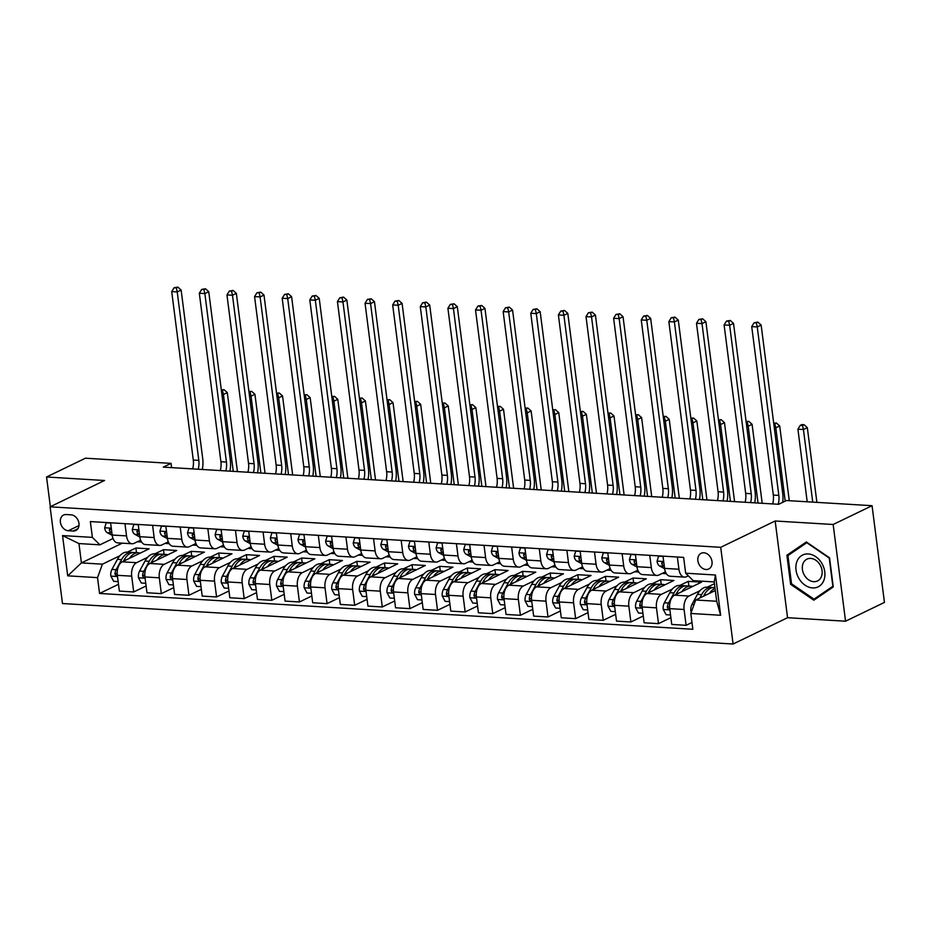 <?xml version="1.0" encoding="UTF-8"?>
<svg xmlns="http://www.w3.org/2000/svg" width="931" height="931" viewBox="0 0 931 931"><rect width="100%" height="100%" fill="white"/><g stroke="black" fill="none" stroke-linecap="round" stroke-linejoin="round"><path stroke-width="1.4" d="M703.871 552.781A8.716 6.738 -115.8 0 0 701.148 553.293A8.716 6.738 -115.8 0 0 698.238 562.417A8.716 6.738 -115.8 0 0 706.012 569.504A8.716 6.738 -115.8 0 0 708.735 568.992A8.716 6.738 -115.8 0 0 711.645 559.868A8.716 6.738 -115.8 0 0 703.871 552.781M845.557 621.21L833.164 524.49L775.162 520.999L787.556 617.707L845.557 621.21L884.45 602.404L872.056 505.696L786.439 500.529L778.665 504.288L163.286 467.129L171.071 463.37L85.443 458.203L46.55 476.998L50.355 506.697M787.556 617.707L733.093 644.019L62.482 603.532L50.099 506.825L720.71 547.312L733.093 644.019M68.289 530.751L73.153 531.042A8.437 6.529 -115.8 0 0 75.783 530.542A8.437 6.529 -115.8 0 0 78.611 521.697A8.437 6.529 -115.8 0 0 71.07 514.831L66.217 514.54A8.437 6.529 -115.8 0 0 63.576 515.041A8.437 6.529 -115.8 0 0 60.759 523.885A8.437 6.529 -115.8 0 0 68.289 530.751L78.984 525.573M97.534 577.639L67.707 575.835L62.552 535.581L92.378 537.385L99.943 544.833L78.949 543.564L81.428 562.906L102.422 564.174L97.534 577.639L99.559 593.454L692.839 629.275L690.814 613.459L695.701 599.995L716.684 601.263L714.217 581.922L693.223 580.653L685.658 573.205L715.485 575.009L720.641 615.263L690.814 613.459M685.658 573.205L683.633 557.39L90.354 521.569L92.378 537.385M833.164 524.49L872.056 505.696M775.162 520.999L720.71 547.312M50.099 506.825L104.551 480.501L46.55 476.998M171.618 467.641L171.071 463.37M122.275 543.169L81.428 562.906L67.707 575.835M99.943 544.833L113.035 538.502M677.372 557.017L678.932 569.248A10.893 6.342 93.5 0 0 684.506 577.115A10.893 6.342 93.5 0 0 686.496 576.696L688.312 575.824M649.745 555.353L651.316 567.584A10.893 6.342 93.5 0 0 656.879 575.451A10.893 6.342 93.5 0 0 658.88 575.032L665.432 571.855M622.129 553.677L623.7 565.908A10.893 6.342 93.5 0 0 629.263 573.775A10.893 6.342 93.5 0 0 631.253 573.356L637.816 570.191M594.502 552.013L596.073 564.244A10.893 6.342 93.5 0 0 601.647 572.111A10.893 6.342 93.5 0 0 603.637 571.692L610.201 568.527M566.886 550.349L568.457 562.58A10.893 6.342 93.5 0 0 574.02 570.447A10.893 6.342 93.5 0 0 576.021 570.028L582.573 566.851M539.27 548.673L540.83 560.916A10.893 6.342 93.5 0 0 546.404 568.771A10.893 6.342 93.5 0 0 548.394 568.352L554.957 565.187M511.643 547.009L513.214 559.24A10.893 6.342 93.5 0 0 518.776 567.107A10.893 6.342 93.5 0 0 520.778 566.688L527.342 563.523M484.027 545.345L485.598 557.576A10.893 6.342 93.5 0 0 491.161 565.443A10.893 6.342 93.5 0 0 493.162 565.024L499.714 561.847M456.411 543.681L457.971 555.912A10.893 6.342 93.5 0 0 463.545 563.767A10.893 6.342 93.5 0 0 465.535 563.36L472.098 560.183M428.784 542.005L430.355 554.236A10.893 6.342 93.5 0 0 435.917 562.103A10.893 6.342 93.5 0 0 437.919 561.684L444.483 558.519M401.168 540.341L402.739 552.572A10.893 6.342 93.5 0 0 408.302 560.439A10.893 6.342 93.5 0 0 410.303 560.02L416.855 556.854M373.552 538.677L375.112 550.908A10.893 6.342 93.5 0 0 380.686 558.775A10.893 6.342 93.5 0 0 382.676 558.356L389.239 555.179M345.925 537.001L347.496 549.232A10.893 6.342 93.5 0 0 353.058 557.099A10.893 6.342 93.5 0 0 355.06 556.68L361.624 553.514M318.309 535.337L319.88 547.568A10.893 6.342 93.5 0 0 325.443 555.435A10.893 6.342 93.5 0 0 327.433 555.016L333.996 551.85M290.693 533.672L292.253 545.903A10.893 6.342 93.5 0 0 297.827 553.77A10.893 6.342 93.5 0 0 299.817 553.351L306.38 550.174M263.066 531.997L264.637 544.239A10.893 6.342 93.5 0 0 270.199 552.095A10.893 6.342 93.5 0 0 272.201 551.687L278.753 548.51M235.45 530.333L237.021 542.564A10.893 6.342 93.5 0 0 242.584 550.43A10.893 6.342 93.5 0 0 244.574 550.012L251.137 546.846M207.834 528.668L209.394 540.899A10.893 6.342 93.5 0 0 214.968 548.766A10.893 6.342 93.5 0 0 216.958 548.347L223.521 545.182M180.207 527.004L181.778 539.235A10.893 6.342 93.5 0 0 187.34 547.102A10.893 6.342 93.5 0 0 189.342 546.683L195.894 543.506M152.591 525.328L154.15 537.559A10.893 6.342 93.5 0 0 159.725 545.426A10.893 6.342 93.5 0 0 161.715 545.007L168.278 541.842M124.963 523.664L126.535 535.895A10.893 6.342 93.5 0 0 132.097 543.762A10.893 6.342 93.5 0 0 134.099 543.343L140.662 540.178M136.473 552.665L135.868 548.01L127.372 552.118M119.924 555.714L102.422 564.174M135.868 548.01L149.135 548.813L122.217 561.824A10.893 6.342 93.5 0 0 117.329 575.277L119.354 591.092L133.715 591.965L146.109 585.971M164.089 554.341L163.495 549.674L154.988 553.782M147.54 557.39L136.578 562.685A10.893 6.342 93.5 0 0 131.69 576.149L133.715 591.965M163.495 549.674L176.75 550.477L149.833 563.488A10.893 6.342 93.5 0 0 144.945 576.952L146.97 592.768L161.342 593.629L173.725 587.647M191.705 556.005L191.111 551.35L182.604 555.458A20.831 12.126 -86.5 0 0 172.654 562.685L176.843 562.941L171.385 573.019A7.215 4.201 93.5 0 0 170.198 577.523L171.234 579.198L172.572 578.651M175.168 559.054L164.193 564.349A10.893 6.342 93.5 0 0 159.317 577.814L161.342 593.629M191.111 551.35L204.366 552.141L177.449 565.152A10.893 6.342 93.5 0 0 172.572 578.616L174.597 594.432L188.958 595.293L201.34 589.311M219.332 557.669L218.727 553.014L210.231 557.122M202.783 560.718L191.821 566.025A10.893 6.342 93.5 0 0 186.933 579.489L188.958 595.293M218.727 553.014L231.994 553.817L205.076 566.816A10.893 6.342 93.5 0 0 200.188 580.281L202.213 596.096L216.574 596.969L228.968 590.976M246.948 559.345L246.354 554.678L237.847 558.786M230.411 562.382L219.437 567.689A10.893 6.342 93.5 0 0 214.549 581.153L216.574 596.969M246.354 554.678L259.609 555.481L232.692 568.492A10.893 6.342 93.5 0 0 227.804 581.956L229.841 597.76L244.201 598.633L256.584 592.64M274.564 561.009L273.97 556.342L265.463 560.462A20.831 12.126 -86.5 0 0 255.513 567.689L259.702 567.945L254.244 578.023A7.215 4.201 93.5 0 0 253.057 582.527L254.093 584.202L255.431 583.656M258.027 564.058L247.052 569.353A10.893 6.342 93.5 0 0 242.176 582.818L244.201 598.633M273.97 556.342L287.225 557.145L260.319 570.156A10.893 6.342 93.5 0 0 255.431 583.621L257.456 599.436L271.817 600.297L284.211 594.315M302.191 562.673L301.597 558.018L293.09 562.126M285.642 565.722L274.68 571.029A10.893 6.342 93.5 0 0 269.792 584.482L271.817 600.297M301.597 558.018L314.853 558.809L287.935 571.82A10.893 6.342 93.5 0 0 283.047 585.285L285.072 601.1L299.433 601.973L311.827 595.98M329.807 564.337L329.213 559.682L320.706 563.79M313.27 567.386L302.296 572.693A10.893 6.342 93.5 0 0 297.408 586.158L299.433 601.973M329.213 559.682L342.468 560.485L315.551 573.496A10.893 6.342 93.5 0 0 310.675 586.961L312.7 602.764L327.06 603.637L339.443 597.644M357.434 566.013L356.829 561.346L348.334 565.454A20.831 12.126 -86.5 0 0 338.372 572.693L342.561 572.937L337.103 583.015A7.215 4.201 93.5 0 0 335.916 587.531L336.952 589.207L338.29 588.66M340.886 569.062L329.911 574.357A10.893 6.342 93.5 0 0 325.035 587.822L327.06 603.637M356.829 561.346L370.084 562.149L343.178 575.16A10.893 6.342 93.5 0 0 338.29 588.625L340.315 604.44L354.676 605.301L367.07 599.32M385.05 567.677L384.456 563.022L375.949 567.13M368.501 570.726L357.539 576.021A10.893 6.342 93.5 0 0 352.651 589.486L354.676 605.301M384.456 563.022L397.712 563.814L370.794 576.824A10.893 6.342 93.5 0 0 365.906 590.289L367.931 606.104L382.292 606.965L394.686 600.984M412.666 569.341L412.072 564.686L403.565 568.794M396.129 572.39L385.155 577.697A10.893 6.342 93.5 0 0 380.267 591.162L382.292 606.965M412.072 564.686L425.327 565.489L398.41 578.5A10.893 6.342 93.5 0 0 393.534 591.953L395.559 607.768L409.919 608.641L422.302 602.648M440.293 571.017L439.688 566.351L431.193 570.459A20.831 12.126 -86.5 0 0 421.231 577.686L425.432 577.942L419.962 588.02A7.215 4.201 93.5 0 0 418.775 592.535L419.811 594.211L421.149 593.664M423.745 574.055L412.77 579.361A10.893 6.342 93.5 0 0 407.894 592.826L409.919 608.641M439.688 566.351L452.955 567.154L426.037 580.164A10.893 6.342 93.5 0 0 421.149 593.629L423.174 609.444L437.535 610.305L449.929 604.324M467.909 572.681L467.315 568.015L458.808 572.134M451.36 575.73L440.398 581.025A10.893 6.342 93.5 0 0 435.51 594.49L437.535 610.305M467.315 568.015L480.571 568.818L453.653 581.828A10.893 6.342 93.5 0 0 448.765 595.293L450.79 611.108L465.163 611.97L477.545 605.988M495.525 574.346L494.931 569.691L486.424 573.799M478.988 577.395L468.014 582.701A10.893 6.342 93.5 0 0 463.126 596.154L465.163 611.97M494.931 569.691L508.186 570.494L481.269 583.493A10.893 6.342 93.5 0 0 476.393 596.957L478.418 612.773L492.778 613.645L505.161 607.652M523.152 576.01L522.547 571.355L514.052 575.463A20.831 12.126 -86.5 0 0 504.09 582.69L508.291 582.946L502.821 593.024A7.215 4.201 93.5 0 0 501.634 597.539L502.67 599.203L504.008 598.668M506.604 579.059L495.629 584.365A10.893 6.342 93.5 0 0 490.753 597.83L492.778 613.645M522.547 571.355L535.814 572.158L508.896 585.168A10.893 6.342 93.5 0 0 504.008 598.633L506.033 614.437L520.394 615.31L532.788 609.316M550.768 577.686L550.174 573.019L541.667 577.139M534.219 580.735L523.257 586.03A10.893 6.342 93.5 0 0 518.369 599.494L520.394 615.31M550.174 573.019L563.43 573.822L536.512 586.833A10.893 6.342 93.5 0 0 531.624 600.297L533.649 616.113L548.022 616.974L560.404 610.992M578.384 579.35L577.79 574.695L569.283 578.803M561.847 582.399L550.873 587.705A10.893 6.342 93.5 0 0 545.997 601.158L548.022 616.974M577.79 574.695L591.045 575.486L564.128 588.497A10.893 6.342 93.5 0 0 559.252 601.961L561.277 617.777L575.637 618.638L588.02 612.656M606.011 581.014L605.406 576.359L596.911 580.467A20.831 12.126 -86.5 0 0 586.949 587.694L591.15 587.95L585.692 598.028A7.215 4.201 93.5 0 0 584.493 602.532L585.529 604.207L586.879 603.672M589.463 584.063L578.5 589.37A10.893 6.342 93.5 0 0 573.612 602.834L575.637 618.638M605.406 576.359L618.673 577.162L591.755 590.173A10.893 6.342 93.5 0 0 586.867 603.625L588.892 619.441L603.253 620.314L615.647 614.32M633.627 582.69L633.033 578.023L624.526 582.131M617.078 585.739L606.116 591.034A10.893 6.342 93.5 0 0 601.228 604.498L603.253 620.314M633.033 578.023L646.289 578.826L619.371 591.837A10.893 6.342 93.5 0 0 614.483 605.301L616.52 621.117L630.881 621.978L643.263 615.996M661.243 584.354L660.649 579.699L652.142 583.807M644.706 587.403L633.732 592.698A10.893 6.342 93.5 0 0 628.856 606.162L630.881 621.978M660.649 579.699L673.904 580.49L646.987 593.501A10.893 6.342 93.5 0 0 642.111 606.965L644.136 622.781L658.496 623.642L670.89 617.66M688.87 586.018L688.265 581.363L679.77 585.471A20.831 12.126 -86.5 0 0 669.808 592.698L674.009 592.954L668.551 603.032A7.215 4.201 93.5 0 0 667.352 607.536L668.388 609.211L669.738 608.676M672.322 589.067L661.359 594.374A10.893 6.342 93.5 0 0 656.471 607.838L658.496 623.642M688.265 581.363L701.532 582.166L674.614 595.165A10.893 6.342 93.5 0 0 669.726 608.63L671.751 624.445L686.112 625.318L691.966 622.49M714.438 583.725L707.385 587.135M699.949 590.731L688.975 596.038A10.893 6.342 93.5 0 0 684.087 609.502L686.112 625.318M715.311 590.522L695.701 599.995M137.381 541.761L141.593 542.005M165.008 543.425L169.209 543.681M192.624 545.089L196.837 545.345M220.24 546.765L224.452 547.009M247.867 548.429L252.068 548.685M275.483 550.093L279.696 550.349M303.099 551.757L307.311 552.013M330.726 553.433L334.939 553.689M358.342 555.097L362.555 555.353M385.958 556.761L390.17 557.017M413.585 558.437L417.798 558.681M441.201 560.101L445.414 560.357M468.828 561.765L473.029 562.021M496.444 563.43L500.657 563.686M524.06 565.105L528.273 565.361M551.687 566.77L555.888 567.026M579.303 568.434L583.516 568.69M606.919 570.109L611.132 570.354M634.546 571.774L638.747 572.03M662.162 573.438L666.375 573.694M110.603 522.791L112.174 535.034A10.893 6.342 93.5 0 0 117.737 542.889L132.097 543.762M99.559 593.454L118.481 584.307M138.23 524.467L139.79 536.698A10.893 6.342 93.5 0 0 145.364 544.565L159.725 545.426M165.846 526.131L167.417 538.362A10.893 6.342 93.5 0 0 172.98 546.229L187.34 547.102M193.462 527.796L195.033 540.038A10.893 6.342 93.5 0 0 200.596 547.894L214.968 548.766M221.089 529.471L222.649 541.702A10.893 6.342 93.5 0 0 228.223 549.569L242.584 550.43M248.705 531.135L250.276 543.367A10.893 6.342 93.5 0 0 255.839 551.233L270.199 552.095M276.321 532.8L277.892 545.031A10.893 6.342 93.5 0 0 283.455 552.898L297.827 553.77M303.948 534.475L305.508 546.706A10.893 6.342 93.5 0 0 311.082 554.562L325.443 555.435M331.564 536.14L333.135 548.371A10.893 6.342 93.5 0 0 338.698 556.238L353.058 557.099M359.191 537.804L360.751 550.035A10.893 6.342 93.5 0 0 366.325 557.902L380.686 558.775M386.807 539.468L388.378 551.711A10.893 6.342 93.5 0 0 393.941 559.566L408.302 560.439M414.423 541.144L415.994 553.375A10.893 6.342 93.5 0 0 421.557 561.242L435.917 562.103M442.05 542.808L443.61 555.039A10.893 6.342 93.5 0 0 449.184 562.906L463.545 563.767M469.666 544.472L471.237 556.703A10.893 6.342 93.5 0 0 476.8 564.57L491.161 565.443M497.282 546.148L498.853 558.379A10.893 6.342 93.5 0 0 504.416 566.246L518.776 567.107M524.909 547.812L526.469 560.043A10.893 6.342 93.5 0 0 532.043 567.91L546.404 568.771M552.525 549.476L554.096 561.707A10.893 6.342 93.5 0 0 559.659 569.574L574.02 570.447M580.141 551.14L581.712 563.383A10.893 6.342 93.5 0 0 587.275 571.238L601.647 572.111M607.768 552.816L609.328 565.047A10.893 6.342 93.5 0 0 614.902 572.914L629.263 573.775M635.384 554.48L636.955 566.711A10.893 6.342 93.5 0 0 642.518 574.578L656.879 575.451M663 556.144L664.571 568.375A10.893 6.342 93.5 0 0 670.134 576.242L684.506 577.115M78.949 543.564L62.552 535.581M715.485 575.009L714.217 581.922M720.641 615.263L716.684 601.263M829.544 557.809L806.351 541.958L786.893 555.237L790.628 584.354L813.81 600.204L833.268 586.937L829.544 557.809M791.641 583.865L790.628 584.354M792.153 552.688L786.893 555.237M110.638 523.071L106.192 522.803L104.656 527.889A7.215 4.201 93.5 0 0 107.24 532.66L112.22 535.36M111.441 529.297L109.73 528.703L109.299 530.018A7.215 4.201 93.5 0 0 111.441 532.904L111.941 533.184M192.67 468.91A13.616 7.925 93.5 0 0 193.287 460.054L171.711 291.589L177.227 291.927L176.308 287.865L177.868 287.109L174.097 287.726L176.308 287.865M198.187 469.236A13.616 7.925 93.5 0 0 198.815 460.38L177.227 291.927L181.126 290.041L202.702 458.506A20.424 11.894 -86.5 0 1 202.318 469.492M181.126 290.041L177.868 287.109M174.097 287.726L171.711 291.589M129.49 558.297A20.831 12.126 -86.5 0 1 138.382 552.781A20.831 12.126 -86.5 0 1 140.185 553.13M118.144 581.619L113.698 581.351L110.812 575.986A7.215 4.201 -86.5 0 1 111.953 569.423L117.411 559.345A20.831 12.126 -86.5 0 1 127.338 552.118L131.539 552.374A20.831 12.126 93.5 0 0 121.612 559.601L116.154 569.679A7.215 4.201 93.5 0 0 114.955 574.183L116.433 575.928L117.329 575.323L131.69 576.149M123.474 561.207L124.254 559.764A20.831 12.126 -86.5 0 1 134.18 552.525L138.382 552.781M132.854 552.572A20.831 12.126 93.5 0 0 131.539 552.374M233.262 471.354L223.417 394.5L221.904 394.418M221.38 390.38L224.045 389.693L221.31 389.81M222.497 390.438L223.417 394.5L227.304 392.626L237.428 471.61M227.304 392.626L224.045 389.693M138.265 524.735L133.808 524.467L132.272 529.564A7.215 4.201 93.5 0 0 134.855 534.324L139.836 537.024M139.056 530.973L137.357 530.379L136.915 531.682A7.215 4.201 93.5 0 0 139.056 534.58L139.557 534.848M220.286 470.574A13.616 7.925 93.5 0 0 220.915 461.718L199.327 293.253L204.855 293.591L203.924 289.529L205.483 288.773L201.713 289.401L203.924 289.529M225.814 470.911A13.616 7.925 93.5 0 0 226.431 462.055L204.855 293.591L208.742 291.717L230.318 460.17A20.424 11.894 -86.5 0 1 229.934 471.156M208.742 291.717L205.483 288.773M201.713 289.401L199.327 293.253M165.881 526.399L161.435 526.131L159.888 531.229A7.215 4.201 93.5 0 0 162.483 535.988L167.464 538.688M166.684 532.637L164.973 532.043L164.531 533.347A7.215 4.201 93.5 0 0 166.672 536.244L167.173 536.512M247.902 472.238A13.616 7.925 93.5 0 0 248.53 463.382L226.955 294.929L232.471 295.255L231.551 291.194L233.099 290.449L229.34 291.066L231.551 291.194M253.43 472.576A13.616 7.925 93.5 0 0 254.058 463.719L232.471 295.255L236.358 293.381L257.945 461.834A20.424 11.894 -86.5 0 1 257.55 472.82M236.358 293.381L233.099 290.449M229.34 291.066L226.955 294.929M193.497 528.075L189.051 527.807L187.515 532.893A7.215 4.201 93.5 0 0 190.099 537.653L195.079 540.352M194.3 534.301L192.601 533.707L192.158 535.022A7.215 4.201 93.5 0 0 194.3 537.909L194.8 538.176M275.529 473.914A13.616 7.925 93.5 0 0 276.146 465.046L254.57 296.593L260.098 296.931L259.167 292.869L260.727 292.113L256.956 292.73L259.167 292.869M281.046 474.24A13.616 7.925 93.5 0 0 281.674 465.384L260.098 296.931L263.985 295.046L285.561 463.51A20.424 11.894 -86.5 0 1 285.177 474.496M263.985 295.046L260.727 292.113M256.956 292.73L254.57 296.593M157.106 559.973A20.831 12.126 -86.5 0 1 166.009 554.457A20.831 12.126 -86.5 0 1 167.813 554.795M145.76 583.283L141.314 583.015L138.44 577.651A7.215 4.201 -86.5 0 1 139.569 571.099L145.027 561.021A20.831 12.126 -86.5 0 1 154.953 553.782L159.154 554.038A20.831 12.126 93.5 0 0 149.228 561.265L143.77 571.343A7.215 4.201 93.5 0 0 142.571 575.858L143.618 577.534L144.957 576.987M151.09 562.883L151.881 561.428A20.831 12.126 -86.5 0 1 161.808 554.201L166.009 554.457M160.469 554.248A20.831 12.126 93.5 0 0 159.154 554.038M260.878 473.029L251.033 396.175L249.52 396.082M248.996 392.044L251.673 391.357L248.926 391.486M250.113 392.114L251.033 396.175L254.931 394.29L265.044 473.274M254.931 394.29L251.673 391.357M184.734 561.637A20.831 12.126 -86.5 0 1 193.625 556.121A20.831 12.126 -86.5 0 1 195.429 556.47M173.387 584.947L168.93 584.68L166.055 579.326A7.215 4.201 -86.5 0 1 167.184 572.763L172.654 562.685M178.717 564.547L179.497 563.092A20.831 12.126 -86.5 0 1 189.424 555.865L193.625 556.121M188.097 555.912A20.831 12.126 93.5 0 0 186.77 555.702A20.831 12.126 93.5 0 0 176.843 562.941M288.505 474.694L278.66 397.84L277.135 397.746M276.623 393.708L279.288 393.022L276.554 393.15M277.729 393.778L278.66 397.84L282.547 395.966L292.66 474.95M282.547 395.966L279.288 393.022M212.349 563.302A20.831 12.126 -86.5 0 1 221.241 557.785A20.831 12.126 -86.5 0 1 223.044 558.135M201.003 586.623L196.557 586.355L193.671 580.991A7.215 4.201 -86.5 0 1 194.812 574.427L200.27 564.349A20.831 12.126 -86.5 0 1 210.197 557.122L214.398 557.378A20.831 12.126 93.5 0 0 204.471 564.605L199.013 574.683A7.215 4.201 93.5 0 0 197.814 579.187L198.85 580.863L200.2 580.327M206.333 566.211L207.124 564.768A20.831 12.126 -86.5 0 1 217.039 557.529L221.241 557.785M215.713 557.576A20.831 12.126 93.5 0 0 214.398 557.378M316.121 476.358L306.276 399.504L304.763 399.411M304.239 395.384L306.904 394.697L304.169 394.814M305.356 395.442L306.276 399.504L310.163 397.63L320.287 476.614M310.163 397.63L306.904 394.697M221.124 529.739L216.667 529.471L215.131 534.569A7.215 4.201 93.5 0 0 217.714 539.328L222.695 542.028M221.915 535.965L220.181 535.395L219.774 536.687A7.215 4.201 93.5 0 0 221.915 539.584L222.416 539.852M303.145 475.578A13.616 7.925 93.5 0 0 303.774 466.722L282.186 298.257L287.714 298.595L286.783 294.533L288.342 293.777L284.572 294.405L286.783 294.533M308.673 475.916A13.616 7.925 93.5 0 0 309.29 467.048L287.714 298.595L291.601 296.71L313.177 465.174A20.424 11.894 -86.5 0 1 312.793 476.16M291.601 296.71L288.342 293.777M284.572 294.405L282.186 298.257M239.965 564.977A20.831 12.126 -86.5 0 1 248.868 559.45A20.831 12.126 -86.5 0 1 250.672 559.799M228.619 588.287L224.173 588.02L221.299 582.655A7.215 4.201 -86.5 0 1 222.428 576.103L227.886 566.013A20.831 12.126 -86.5 0 1 237.812 558.786L242.013 559.042A20.831 12.126 93.5 0 0 232.087 566.269L226.629 576.347A7.215 4.201 93.5 0 0 225.43 580.863L226.477 582.538L227.816 581.991M233.96 567.875L234.74 566.432A20.831 12.126 -86.5 0 1 244.667 559.205L248.868 559.45M243.328 559.252A20.831 12.126 93.5 0 0 242.013 559.042M343.737 478.034L333.892 401.18L332.379 401.086M331.867 397.048L334.532 396.362L331.785 396.478M332.972 397.118L333.892 401.18L337.79 399.294L347.903 478.278M337.79 399.294L334.532 396.362M812.565 587.927A17.701 13.674 -115.8 0 0 824.761 571.797A17.701 13.674 -115.8 0 0 808.213 553.945A17.701 13.674 -115.8 0 0 796.028 570.063A17.701 13.674 -115.8 0 0 812.565 587.927M813.729 581.677A12.115 9.368 -115.8 0 0 817.511 580.956A12.115 9.368 -115.8 0 0 821.561 568.259A12.115 9.368 -115.8 0 0 810.75 558.414A12.115 9.368 -115.8 0 0 806.968 559.135A12.115 9.368 -115.8 0 0 802.906 571.82A12.115 9.368 -115.8 0 0 813.729 581.677M787.929 555.574L806.781 542.715L829.242 558.065L832.861 586.286L814.008 599.157L791.536 583.795L787.929 555.574M818.652 596.911L814.008 599.157M248.74 531.403L244.294 531.135L242.758 536.233A7.215 4.201 93.5 0 0 245.342 540.992L250.323 543.692M249.543 537.641L247.832 537.047L247.39 538.351A7.215 4.201 93.5 0 0 249.543 541.248L250.032 541.516M330.761 477.242A13.616 7.925 93.5 0 0 331.389 468.386L309.814 299.933L315.33 300.259L314.41 296.198L315.958 295.453L312.199 296.07L314.41 296.198M336.289 477.58A13.616 7.925 93.5 0 0 336.917 468.724L315.33 300.259L319.217 298.385L340.804 466.838A20.424 11.894 -86.5 0 1 340.409 477.824M319.217 298.385L315.958 295.453M312.199 296.07L309.814 299.933M276.356 533.079L271.91 532.8L270.374 537.897A7.215 4.201 93.5 0 0 272.958 542.657L277.938 545.357M277.159 539.305L275.46 538.712L275.017 540.015A7.215 4.201 93.5 0 0 277.159 542.913L277.659 543.18M358.388 478.918A13.616 7.925 93.5 0 0 359.005 470.05L337.429 301.597L342.957 301.935L342.026 297.873L343.586 297.117L339.815 297.734L342.026 297.873M363.905 479.244A13.616 7.925 93.5 0 0 364.533 470.388L342.957 301.935L346.844 300.05L368.42 468.502A20.424 11.894 -86.5 0 1 368.036 479.5M346.844 300.05L343.586 297.117M339.815 297.734L337.429 301.597M303.983 534.743L299.538 534.475L297.99 539.561A7.215 4.201 93.5 0 0 300.573 544.332L305.554 547.032M304.774 540.969L303.075 540.376L302.633 541.691A7.215 4.201 93.5 0 0 304.774 544.577L305.275 544.856M386.004 480.582A13.616 7.925 93.5 0 0 386.633 471.726L365.045 303.262L370.573 303.599L369.642 299.538L371.201 298.781L367.442 299.398L369.642 299.538M391.532 480.908A13.616 7.925 93.5 0 0 392.149 472.052L370.573 303.599L374.46 301.714L396.047 470.178A20.424 11.894 -86.5 0 1 395.652 481.164M374.46 301.714L371.201 298.781M367.442 299.398L365.045 303.262M331.599 536.407L327.153 536.14L325.617 541.237A7.215 4.201 93.5 0 0 328.201 545.997L333.182 548.696M332.402 542.645L330.691 542.051L330.249 543.355A7.215 4.201 93.5 0 0 332.402 546.253L332.891 546.52M413.62 482.246A13.616 7.925 93.5 0 0 414.248 473.39L392.673 304.937L398.189 305.263L397.269 301.202L398.817 300.457L395.058 301.074L397.269 301.202M419.148 482.584A13.616 7.925 93.5 0 0 419.776 473.728L398.189 305.263L402.087 303.39L423.663 471.842A20.424 11.894 -86.5 0 1 423.268 482.828M402.087 303.39L398.817 300.457M395.058 301.074L392.673 304.937M359.215 538.071L354.769 537.804L353.233 542.901A7.215 4.201 93.5 0 0 355.817 547.661L360.797 550.361M360.018 544.309L358.319 543.716L357.876 545.019A7.215 4.201 93.5 0 0 360.018 547.917L360.518 548.184M441.247 483.911A13.616 7.925 93.5 0 0 441.864 475.054L420.288 306.602L425.816 306.927L424.885 302.866L426.445 302.121L422.674 302.738L424.885 302.866M446.775 484.248A13.616 7.925 93.5 0 0 447.392 475.392L425.816 306.927L429.703 305.054L451.279 473.507A20.424 11.894 -86.5 0 1 450.895 484.492M429.703 305.054L426.445 302.121M422.674 302.738L420.288 306.602M267.593 566.642A20.831 12.126 -86.5 0 1 276.484 561.125A20.831 12.126 -86.5 0 1 278.288 561.463M256.246 589.951L251.789 589.684L248.914 584.331A7.215 4.201 -86.5 0 1 250.055 577.767L255.513 567.689M261.576 569.551L262.356 568.096A20.831 12.126 -86.5 0 1 272.283 560.869L276.484 561.125M270.956 560.916A20.831 12.126 93.5 0 0 269.629 560.706A20.831 12.126 93.5 0 0 259.702 567.945M371.364 479.698L361.519 402.844L359.994 402.751M359.482 398.712L362.147 398.026L359.413 398.154M360.588 398.782L361.519 402.844L365.406 400.958L375.519 479.942M365.406 400.958L362.147 398.026M295.208 568.306A20.831 12.126 -86.5 0 1 304.1 562.79A20.831 12.126 -86.5 0 1 305.915 563.139M283.862 591.627L279.416 591.348L276.53 585.995A7.215 4.201 -86.5 0 1 277.671 579.431L283.129 569.353A20.831 12.126 -86.5 0 1 293.056 562.126L297.257 562.371A20.831 12.126 93.5 0 0 287.33 569.609L281.872 579.687A7.215 4.201 93.5 0 0 280.673 584.191L281.709 585.867L283.059 585.331M289.192 571.215L289.983 569.772A20.831 12.126 -86.5 0 1 299.91 562.533L304.1 562.79M298.572 562.58A20.831 12.126 93.5 0 0 297.257 562.371M398.98 481.362L389.135 404.508L387.622 404.415M387.098 400.377L389.763 399.702L387.028 399.818M388.215 400.446L389.135 404.508L393.022 402.634L403.146 481.618M393.022 402.634L389.763 399.702M322.824 569.97A20.831 12.126 -86.5 0 1 331.727 564.454A20.831 12.126 -86.5 0 1 333.531 564.803M311.478 593.291L307.032 593.024L304.158 587.659A7.215 4.201 -86.5 0 1 305.287 581.095L310.745 571.017A20.831 12.126 -86.5 0 1 320.671 563.79L324.872 564.046A20.831 12.126 93.5 0 0 314.946 571.273L309.488 581.351A7.215 4.201 93.5 0 0 308.289 585.855L309.336 587.531L310.675 586.995M316.819 572.879L317.599 571.436A20.831 12.126 -86.5 0 1 327.526 564.209L331.727 564.454M326.187 564.244A20.831 12.126 93.5 0 0 324.872 564.046M426.607 483.026L416.762 406.184L415.238 406.091M414.726 402.052L417.391 401.366L414.644 401.482M415.831 402.111L416.762 406.184L420.649 404.298L430.762 483.282M420.649 404.298L417.391 401.366M350.452 571.646A20.831 12.126 -86.5 0 1 359.343 566.129A20.831 12.126 -86.5 0 1 361.147 566.467M339.105 594.956L334.648 594.688L331.773 589.323A7.215 4.201 -86.5 0 1 332.914 582.771L338.372 572.693M344.435 574.555L345.215 573.1A20.831 12.126 -86.5 0 1 355.142 565.873L359.343 566.129M353.815 565.92A20.831 12.126 93.5 0 0 352.488 565.711A20.831 12.126 93.5 0 0 342.561 572.937M454.223 484.702L444.378 407.848L442.853 407.755M442.341 403.717L445.006 403.03L442.272 403.158M443.447 403.786L444.378 407.848L448.265 405.963L458.389 484.946M448.265 405.963L445.006 403.03M378.067 573.31A20.831 12.126 -86.5 0 1 386.959 567.794A20.831 12.126 -86.5 0 1 388.774 568.143M366.721 596.62L362.275 596.352L359.389 590.999A7.215 4.201 -86.5 0 1 360.53 584.435L365.988 574.357A20.831 12.126 -86.5 0 1 375.915 567.13L380.116 567.375A20.831 12.126 93.5 0 0 370.189 574.613L364.731 584.691A7.215 4.201 93.5 0 0 363.532 589.195L364.568 590.871L365.918 590.324M372.051 576.219L372.842 574.764A20.831 12.126 -86.5 0 1 382.769 567.538L386.959 567.794M381.431 567.584A20.831 12.126 93.5 0 0 380.116 567.375M481.839 486.366L471.994 409.512L470.481 409.419M469.957 405.381L472.622 404.694L469.887 404.822M471.074 405.45L471.994 409.512L475.881 407.638L486.005 486.622M475.881 407.638L472.622 404.694M386.842 539.747L382.397 539.48L380.849 544.565A7.215 4.201 93.5 0 0 383.444 549.325L388.413 552.036M387.633 545.973L385.934 545.38L385.492 546.695A7.215 4.201 93.5 0 0 387.633 549.581L388.134 549.86M468.863 485.586A13.616 7.925 93.5 0 0 469.492 476.73L447.904 308.266L453.432 308.603L452.501 304.542L454.06 303.785L450.301 304.402L452.501 304.542M474.391 485.912A13.616 7.925 93.5 0 0 475.008 477.056L453.432 308.603L457.319 306.718L478.906 475.182A20.424 11.894 -86.5 0 1 478.511 486.168M457.319 306.718L454.06 303.785M450.301 304.402L447.904 308.266M405.683 574.974A20.831 12.126 -86.5 0 1 414.586 569.458A20.831 12.126 -86.5 0 1 416.39 569.807M394.337 598.296L389.891 598.028L387.017 592.663A7.215 4.201 -86.5 0 1 388.146 586.099L393.604 576.021A20.831 12.126 -86.5 0 1 403.53 568.794L407.731 569.05A20.831 12.126 93.5 0 0 397.805 576.277L392.347 586.355A7.215 4.201 93.5 0 0 391.148 590.859L392.195 592.535L393.534 592M399.678 577.883L400.458 576.44A20.831 12.126 -86.5 0 1 410.385 569.202L414.586 569.458M409.046 569.248A20.831 12.126 93.5 0 0 407.731 569.05M509.466 488.03L499.621 411.176L498.097 411.095M497.585 407.056L500.25 406.37L497.503 406.486M498.69 407.115L499.621 411.176L503.508 409.303L513.621 488.286M503.508 409.303L500.25 406.37M414.458 541.411L410.012 541.144L408.476 546.241A7.215 4.201 93.5 0 0 411.06 551.001L416.041 553.701M415.261 547.637L413.515 547.067L413.108 548.359A7.215 4.201 93.5 0 0 415.261 551.257L415.761 551.524M496.491 487.25A13.616 7.925 93.5 0 0 497.107 478.394L475.532 309.93L481.048 310.267L480.128 306.206L481.688 305.449L477.917 306.078L480.128 306.206M502.007 487.588A13.616 7.925 93.5 0 0 502.635 478.72L481.048 310.267L484.946 308.394L506.522 476.847A20.424 11.894 -86.5 0 1 506.127 487.832M484.946 308.394L481.688 305.449M477.917 306.078L475.532 309.93M433.311 576.65A20.831 12.126 -86.5 0 1 442.202 571.122A20.831 12.126 -86.5 0 1 444.006 571.471M421.964 599.96L417.507 599.692L414.632 594.327A7.215 4.201 -86.5 0 1 415.773 587.775L421.231 577.686M427.294 579.548L428.074 578.104A20.831 12.126 -86.5 0 1 438.001 570.878L442.202 571.122M436.674 570.924A20.831 12.126 93.5 0 0 435.347 570.715A20.831 12.126 93.5 0 0 425.432 577.942M537.082 489.706L527.237 412.852L525.712 412.759M525.2 408.721L527.865 408.034L525.131 408.162M526.306 408.79L527.237 412.852L531.124 410.967L541.248 489.95M531.124 410.967L527.865 408.034M442.085 543.076L437.628 542.808L436.092 547.905A7.215 4.201 93.5 0 0 438.676 552.665L443.656 555.365M442.877 549.313L441.178 548.72L440.735 550.023A7.215 4.201 93.5 0 0 442.877 552.921L443.377 553.189M524.106 488.915A13.616 7.925 93.5 0 0 524.723 480.059L503.147 311.606L508.675 311.932L507.744 307.87L509.304 307.125L505.533 307.742L507.744 307.87M529.634 489.252A13.616 7.925 93.5 0 0 530.251 480.396L508.675 311.932L512.562 310.058L534.138 478.511A20.424 11.894 -86.5 0 1 533.754 489.497M512.562 310.058L509.304 307.125M505.533 307.742L503.147 311.606M460.926 578.314A20.831 12.126 -86.5 0 1 469.818 572.798A20.831 12.126 -86.5 0 1 471.633 573.147M449.58 601.624L445.134 601.356L442.248 596.003A7.215 4.201 -86.5 0 1 443.389 589.439L448.847 579.361A20.831 12.126 -86.5 0 1 458.774 572.123L462.975 572.379A20.831 12.126 93.5 0 0 453.048 579.617L447.59 589.695A7.215 4.201 93.5 0 0 446.391 594.199L447.439 595.875L448.777 595.328M454.91 581.223L455.701 579.769A20.831 12.126 -86.5 0 1 465.628 572.542L469.818 572.798M464.29 572.588A20.831 12.126 93.5 0 0 462.975 572.379M564.698 491.37L554.853 414.516L553.34 414.423M552.816 410.385L555.481 409.698L552.746 409.826M553.933 410.455L554.853 414.516L558.751 412.631L568.864 491.626M558.751 412.631L555.481 409.698M469.701 544.751L465.256 544.484L463.708 549.569A7.215 4.201 93.5 0 0 466.303 554.329L471.272 557.029M470.504 550.977L468.793 550.384L468.351 551.699A7.215 4.201 93.5 0 0 470.492 554.585L470.993 554.853M551.722 490.59A13.616 7.925 93.5 0 0 552.351 481.723L530.763 313.27L536.291 313.607L535.372 309.546L536.919 308.789L533.16 309.406L535.372 309.546M557.25 490.916A13.616 7.925 93.5 0 0 557.867 482.06L536.291 313.607L540.178 311.722L561.765 480.187A20.424 11.894 -86.5 0 1 561.37 491.172M540.178 311.722L536.919 308.789M533.16 309.406L530.763 313.27M488.554 579.978A20.831 12.126 -86.5 0 1 497.445 574.462A20.831 12.126 -86.5 0 1 499.249 574.811M477.196 603.3L472.75 603.032L469.876 597.667A7.215 4.201 -86.5 0 1 471.005 591.104L476.474 581.025A20.831 12.126 -86.5 0 1 486.389 573.799L490.59 574.055A20.831 12.126 93.5 0 0 480.664 581.281L475.206 591.36A7.215 4.201 93.5 0 0 474.007 595.863L475.054 597.539L476.393 597.004M482.537 582.887L483.317 581.444A20.831 12.126 -86.5 0 1 493.244 574.206L497.445 574.462M491.905 574.252A20.831 12.126 93.5 0 0 490.59 574.055M592.325 493.034L582.48 416.18L580.956 416.087M580.444 412.049L583.109 411.374L580.374 411.49M581.549 412.119L582.48 416.18L586.367 414.307L596.48 493.29M586.367 414.307L583.109 411.374M497.317 546.416L492.871 546.148L491.335 551.245A7.215 4.201 93.5 0 0 493.919 556.005L498.9 558.705M498.12 552.642L496.374 552.071L495.979 553.363A7.215 4.201 93.5 0 0 498.12 556.249L498.62 556.529M579.35 492.255A13.616 7.925 93.5 0 0 579.966 483.398L558.391 314.934L563.907 315.272L562.987 311.21L564.547 310.454L560.776 311.07L562.987 311.21M584.866 492.592A13.616 7.925 93.5 0 0 585.494 483.724L563.907 315.272L567.805 313.386L589.381 481.851A20.424 11.894 -86.5 0 1 588.997 492.836M567.805 313.386L564.547 310.454M560.776 311.07L558.391 314.934M516.17 581.654A20.831 12.126 -86.5 0 1 525.061 576.126A20.831 12.126 -86.5 0 1 526.865 576.475M504.823 604.964L500.378 604.696L497.491 599.331A7.215 4.201 -86.5 0 1 498.632 592.768L504.09 582.69M510.153 584.552L510.933 583.109A20.831 12.126 -86.5 0 1 520.86 575.882L525.061 576.126M519.533 575.917A20.831 12.126 93.5 0 0 518.218 575.719A20.831 12.126 93.5 0 0 508.291 582.946M619.941 494.698L610.096 417.856L608.583 417.763M608.059 413.725L610.724 413.038L607.99 413.155M609.165 413.795L610.096 417.856L613.983 415.971L624.107 494.955M613.983 415.971L610.724 413.038M524.944 548.08L520.487 547.812L518.951 552.909A7.215 4.201 93.5 0 0 521.535 557.669L526.515 560.369M525.736 554.317L524.037 553.724L523.594 555.027A7.215 4.201 93.5 0 0 525.736 557.925L526.236 558.193M606.965 493.919A13.616 7.925 93.5 0 0 607.582 485.063L586.006 316.61L591.534 316.936L590.603 312.874L592.163 312.129L588.392 312.746L590.603 312.874M612.493 494.256A13.616 7.925 93.5 0 0 613.11 485.4L591.534 316.936L595.421 315.062L616.997 483.515A20.424 11.894 -86.5 0 1 616.613 494.501M595.421 315.062L592.163 312.129M588.392 312.746L586.006 316.61M543.785 583.318A20.831 12.126 -86.5 0 1 552.677 577.802A20.831 12.126 -86.5 0 1 554.492 578.139M532.439 606.628L527.993 606.36L525.119 600.995A7.215 4.201 -86.5 0 1 526.248 594.444L531.706 584.365A20.831 12.126 -86.5 0 1 541.633 577.127L545.834 577.383A20.831 12.126 93.5 0 0 535.907 584.61L530.449 594.7A7.215 4.201 93.5 0 0 529.25 599.203L530.298 600.879L531.636 600.332M537.769 586.227L538.56 584.773A20.831 12.126 -86.5 0 1 548.487 577.546L552.677 577.802M547.149 577.592A20.831 12.126 93.5 0 0 545.834 577.383M647.557 496.374L637.712 419.52L636.199 419.427M635.675 415.389L638.352 414.702L635.605 414.83M636.792 415.459L637.712 419.52L641.61 417.635L651.723 496.619M641.61 417.635L638.352 414.702M552.56 549.744L548.115 549.476L546.567 554.573A7.215 4.201 93.5 0 0 549.162 559.333L554.143 562.033M553.363 555.982L551.652 555.388L551.21 556.691A7.215 4.201 93.5 0 0 553.351 559.589L553.852 559.857M634.581 495.583A13.616 7.925 93.5 0 0 635.21 486.727L613.622 318.274L619.15 318.611L618.231 314.538L619.778 313.794L616.019 314.41L618.231 314.538M640.109 495.92A13.616 7.925 93.5 0 0 640.737 487.064L619.15 318.611L623.037 316.726L644.624 485.179A20.424 11.894 -86.5 0 1 644.229 496.176M623.037 316.726L619.778 313.794M616.019 314.41L613.622 318.274M580.176 551.42L575.73 551.152L574.194 556.238A7.215 4.201 93.5 0 0 576.778 561.009L581.759 563.709M580.979 557.646L579.268 557.052L578.838 558.367A7.215 4.201 93.5 0 0 580.979 561.253L581.479 561.533M662.209 497.259A13.616 7.925 93.5 0 0 662.825 488.403L641.25 319.938L646.777 320.276L645.846 316.214L647.406 315.458L643.635 316.075L645.846 316.214M667.725 497.585A13.616 7.925 93.5 0 0 668.353 488.728L646.777 320.276L650.664 318.39L672.24 486.855A20.424 11.894 -86.5 0 1 671.856 497.841M650.664 318.39L647.406 315.458M643.635 316.075L641.25 319.938M607.803 553.084L603.346 552.816L601.81 557.913A7.215 4.201 93.5 0 0 604.394 562.673L609.374 565.373M608.595 559.322L606.896 558.728L606.453 560.031A7.215 4.201 93.5 0 0 608.595 562.929L609.095 563.197M689.824 498.923A13.616 7.925 93.5 0 0 690.453 490.067L668.865 321.602L674.393 321.94L673.462 317.878L675.022 317.122L671.251 317.75L673.462 317.878M695.352 499.26A13.616 7.925 93.5 0 0 695.969 490.404L674.393 321.94L678.28 320.066L699.856 488.519A20.424 11.894 -86.5 0 1 699.472 499.505M678.28 320.066L675.022 317.122M671.251 317.75L668.865 321.602M635.419 554.748L630.974 554.48L629.437 559.578A7.215 4.201 93.5 0 0 632.021 564.337L637.002 567.037M636.222 560.986L634.511 560.392L634.069 561.696A7.215 4.201 93.5 0 0 636.21 564.593L636.711 564.861M717.44 500.587A13.616 7.925 93.5 0 0 718.069 491.731L696.493 323.278L702.009 323.604L701.09 319.542L702.637 318.798L698.878 319.414L701.09 319.542M722.968 500.925A13.616 7.925 93.5 0 0 723.596 492.068L702.009 323.604L705.896 321.73L727.483 490.183A20.424 11.894 -86.5 0 1 727.088 501.169M705.896 321.73L702.637 318.798M698.878 319.414L696.493 323.278M571.413 584.982A20.831 12.126 -86.5 0 1 580.304 579.466A20.831 12.126 -86.5 0 1 582.108 579.815M560.055 608.304L555.609 608.024L552.735 602.671A7.215 4.201 -86.5 0 1 553.864 596.108L559.333 586.03A20.831 12.126 -86.5 0 1 569.248 578.803L573.449 579.047A20.831 12.126 93.5 0 0 563.523 586.286L558.065 596.364A7.215 4.201 93.5 0 0 556.878 600.867L557.913 602.543L559.252 601.996M565.396 587.892L566.176 586.437A20.831 12.126 -86.5 0 1 576.103 579.21L580.304 579.466M574.776 579.257A20.831 12.126 93.5 0 0 573.449 579.047M675.184 498.038L665.339 421.184L663.815 421.091M663.303 417.053L665.968 416.378L663.233 416.494M664.408 417.123L665.339 421.184L669.226 419.311L679.339 498.294M669.226 419.311L665.968 416.378M599.029 586.646A20.831 12.126 -86.5 0 1 607.92 581.13A20.831 12.126 -86.5 0 1 609.724 581.479M587.682 609.968L583.237 609.7L580.35 604.335A7.215 4.201 -86.5 0 1 581.491 597.772L586.949 587.694M593.012 589.556L593.803 588.113A20.831 12.126 -86.5 0 1 603.719 580.874L607.92 581.13M602.392 580.921A20.831 12.126 93.5 0 0 601.077 580.723A20.831 12.126 93.5 0 0 591.15 587.95M702.8 499.703L692.955 422.849L691.442 422.767M690.918 418.729L693.583 418.042L690.849 418.159M692.036 418.787L692.955 422.849L696.842 420.975L706.966 499.959M696.842 420.975L693.583 418.042M626.644 588.322A20.831 12.126 -86.5 0 1 635.547 582.806A20.831 12.126 -86.5 0 1 637.351 583.143M615.298 611.632L610.852 611.364L607.978 606A7.215 4.201 -86.5 0 1 609.107 599.448L614.565 589.37A20.831 12.126 -86.5 0 1 624.492 582.131L628.693 582.387A20.831 12.126 93.5 0 0 618.766 589.614L613.308 599.692A7.215 4.201 93.5 0 0 612.109 604.207L613.157 605.883L614.495 605.336M620.628 591.232L621.419 589.777A20.831 12.126 -86.5 0 1 631.346 582.55L635.547 582.806M630.008 582.597A20.831 12.126 93.5 0 0 628.693 582.387M730.416 501.378L720.571 424.524L719.058 424.431M718.546 420.393L721.211 419.706L718.464 419.834M719.651 420.463L720.571 424.524L724.469 422.639L734.582 501.623M724.469 422.639L721.211 419.706M654.272 589.986A20.831 12.126 -86.5 0 1 663.163 584.47A20.831 12.126 -86.5 0 1 664.967 584.819M642.925 613.296L638.468 613.029L635.594 607.675A7.215 4.201 -86.5 0 1 636.723 601.112L642.192 591.034A20.831 12.126 -86.5 0 1 652.119 583.807L656.308 584.051A20.831 12.126 93.5 0 0 646.382 591.29L640.924 601.368A7.215 4.201 93.5 0 0 639.737 605.872L640.772 607.547L642.111 607M648.255 592.896L649.035 591.441A20.831 12.126 -86.5 0 1 658.962 584.214L663.163 584.47M657.635 584.261A20.831 12.126 93.5 0 0 656.308 584.051M758.043 503.043L748.198 426.189L746.674 426.095M746.162 422.057L748.827 421.371L746.092 421.499M747.267 422.127L748.198 426.189L752.085 424.303L762.198 503.299M752.085 424.303L748.827 421.371M663.035 556.424L658.589 556.156L657.053 561.242A7.215 4.201 93.5 0 0 659.637 566.001L664.618 568.701M663.838 562.65L662.139 562.056L661.697 563.371A7.215 4.201 93.5 0 0 663.838 566.257L664.338 566.525M745.068 502.263A13.616 7.925 93.5 0 0 745.684 493.395L724.109 324.942L729.636 325.28L728.705 321.218L730.265 320.462L726.494 321.079L728.705 321.218M750.584 502.589A13.616 7.925 93.5 0 0 751.212 493.733L729.636 325.28L733.523 323.394L755.099 491.859A20.424 11.894 -86.5 0 1 754.715 502.845M733.523 323.394L730.265 320.462M726.494 321.079L724.109 324.942M681.888 591.65A20.831 12.126 -86.5 0 1 690.779 586.134A20.831 12.126 -86.5 0 1 692.583 586.483M670.541 614.972L666.096 614.704L663.209 609.34A7.215 4.201 -86.5 0 1 664.35 602.776L669.808 592.698M675.871 594.56L676.662 593.117A20.831 12.126 -86.5 0 1 686.589 585.878L690.779 586.134M685.251 585.925A20.831 12.126 93.5 0 0 683.936 585.727A20.831 12.126 93.5 0 0 674.009 592.954M785.205 501.122L775.814 427.853L774.301 427.76M773.777 423.733L776.442 423.046L773.708 423.163M774.895 423.791L775.814 427.853L779.701 425.979L789.279 500.703M779.701 425.979L776.442 423.046M772.683 503.927A13.616 7.925 93.5 0 0 773.312 495.071L751.724 326.606L757.252 326.944L756.321 322.882L757.881 322.126L754.122 322.743L756.321 322.882M778.211 504.265A13.616 7.925 93.5 0 0 778.828 495.397L757.252 326.944L761.139 325.059L782.727 493.523A20.424 11.894 -86.5 0 1 782.692 502.344M761.139 325.059L757.881 322.126M754.122 322.743L751.724 326.606M709.503 593.326A20.831 12.126 -86.5 0 1 715.043 588.392M691.349 611.97L690.837 611.004A7.215 4.201 -86.5 0 1 691.966 604.452L697.424 594.362A20.831 12.126 -86.5 0 1 707.351 587.135L711.552 587.391A20.831 12.126 93.5 0 0 701.625 594.618L699.786 598.016M703.499 596.224L704.278 594.781A20.831 12.126 -86.5 0 1 714.205 587.554L714.938 587.589M712.867 587.601A20.831 12.126 93.5 0 0 711.552 587.391M812.74 502.112L803.441 429.528L797.914 429.191L807.212 501.786M801.859 424.583L800.299 425.327L802.51 425.467L804.07 424.711L801.859 424.583M802.51 425.467L803.441 429.528L807.328 427.643L816.894 502.368M807.328 427.643L804.07 424.711M800.299 425.327L797.914 429.191M136.578 562.685L122.217 561.824M164.193 564.349L149.833 563.488M191.821 566.025L177.449 565.152M219.437 567.689L205.076 566.816M247.052 569.353L232.692 568.492M274.68 571.029L260.319 570.156M302.296 572.693L287.935 571.82M329.911 574.357L315.551 573.496M357.539 576.021L343.178 575.16M385.155 577.697L370.794 576.824M412.77 579.361L398.41 578.5M440.398 581.025L426.037 580.164M468.014 582.701L453.653 581.828M495.629 584.365L481.269 583.493M523.257 586.03L508.896 585.168M550.873 587.705L536.512 586.833M578.5 589.37L564.128 588.497M606.116 591.034L591.755 590.173M633.732 592.698L619.371 591.837M661.359 594.374L646.987 593.501M688.975 596.038L674.614 595.165M126.535 535.895L112.174 535.034M154.15 537.559L139.79 536.698M159.317 577.814L144.945 576.952M181.778 539.235L167.417 538.362M186.933 579.489L172.572 578.616M209.394 540.899L195.033 540.038M214.549 581.153L200.188 580.281M237.021 542.564L222.649 541.702M242.176 582.818L227.804 581.956M264.637 544.239L250.276 543.367M269.792 584.482L255.431 583.621M292.253 545.903L277.892 545.031M297.408 586.158L283.047 585.285M319.88 547.568L305.508 546.706M325.035 587.822L310.675 586.961M347.496 549.232L333.135 548.371M352.651 589.486L338.29 588.625M375.112 550.908L360.751 550.035M380.267 591.162L365.906 590.289M402.739 552.572L388.378 551.711M407.894 592.826L393.534 591.953M430.355 554.236L415.994 553.375M435.51 594.49L421.149 593.629M457.971 555.912L443.61 555.039M463.126 596.154L448.765 595.293M485.598 557.576L471.237 556.703M490.753 597.83L476.393 596.957M513.214 559.24L498.853 558.379M518.369 599.494L504.008 598.633M540.83 560.916L526.469 560.043M545.997 601.158L531.624 600.297M568.457 562.58L554.096 561.707M573.612 602.834L559.252 601.961M596.073 564.244L581.712 563.383M601.228 604.498L586.867 603.625M623.7 565.908L609.328 565.047M628.856 606.162L614.483 605.301M651.316 567.584L636.955 566.711M656.471 607.838L642.111 606.965M678.932 569.248L664.571 568.375M684.087 609.502L669.726 608.63M77.82 528.785L73.153 531.042M111.289 528.168L104.691 527.772M111.441 532.904L107.24 532.66M193.287 460.054L198.815 460.38M111.231 529.076L109.299 530.018M110.882 576.126L117.492 576.522M124.254 559.764L126.22 559.88M117.411 559.345L121.612 559.601M111.953 569.423L116.154 569.679M117.19 573.112L114.955 574.183M138.917 529.832L132.307 529.436M139.056 534.58L134.855 534.324M220.915 461.718L226.431 462.055M138.847 530.751L136.915 531.682M166.533 531.496L159.934 531.101M166.672 536.244L162.483 535.988M248.53 463.382L254.058 463.719M166.463 532.416L164.531 533.347M194.148 533.172L187.55 532.765M194.3 537.909L190.099 537.653M276.146 465.046L281.674 465.384M194.09 534.08L192.158 535.022M138.51 577.79L145.108 578.186M151.881 561.428L153.848 561.544M145.027 561.021L149.228 561.265M139.569 571.099L143.77 571.343M144.805 574.776L142.571 575.858M166.125 579.454L172.724 579.85M179.497 563.092L181.464 563.22M167.184 572.763L171.385 573.019M172.433 576.44L170.198 577.523M193.741 581.119L200.351 581.526M207.124 564.768L209.079 564.884M200.27 564.349L204.471 564.605M194.812 574.427L199.013 574.683M200.049 578.104L197.814 579.187M221.776 534.836L215.166 534.441M221.915 539.584L217.714 539.328M303.774 466.722L309.29 467.048M221.706 535.756L219.774 536.687M221.369 582.794L227.967 583.19M234.74 566.432L236.707 566.548M227.886 566.013L232.087 566.269M222.428 576.103L226.629 576.347M227.664 579.78L225.43 580.863M249.392 536.5L242.793 536.105M249.543 541.248L245.342 540.992M331.389 468.386L336.917 468.724M249.322 537.42L247.39 538.351M277.019 538.176L270.409 537.769M277.159 542.913L272.958 542.657M359.005 470.05L364.533 470.388M276.949 539.084L275.017 540.015M304.635 539.84L298.036 539.445M304.774 544.577L300.573 544.332M386.633 471.726L392.149 472.052M304.565 540.748L302.633 541.691M332.251 541.505L325.652 541.109M332.402 546.253L328.201 545.997M414.248 473.39L419.776 473.728M332.192 542.424L330.249 543.355M359.878 543.169L353.268 542.773M360.018 547.917L355.817 547.661M441.864 475.054L447.392 475.392M359.808 544.088L357.876 545.019M248.984 584.459L255.583 584.854M262.356 568.096L264.323 568.213M250.055 577.767L254.244 578.023M255.292 581.444L253.057 582.527M276.6 586.123L283.21 586.53M289.983 569.772L291.95 569.888M283.129 569.353L287.33 569.609M277.671 579.431L281.872 579.687M282.908 583.109L280.673 584.191M304.228 587.798L310.826 588.194M317.599 571.436L319.566 571.553M310.745 571.017L314.946 571.273M305.287 581.095L309.488 581.351M310.523 584.784L308.289 585.855M331.843 589.463L338.453 589.858M345.215 573.1L347.182 573.217M332.914 582.771L337.103 583.015M338.151 586.449L335.916 587.531M359.471 591.127L366.069 591.522M372.842 574.764L374.809 574.893M365.988 574.357L370.189 574.613M360.53 584.435L364.731 584.691M365.767 588.113L363.532 589.195M387.494 544.844L380.895 544.437M387.633 549.581L383.444 549.325M469.492 476.73L475.008 477.056M387.424 545.752L385.492 546.695M387.087 592.803L393.685 593.198M400.458 576.44L402.425 576.557M393.604 576.021L397.805 576.277M388.146 586.099L392.347 586.355M393.382 589.788L391.148 590.859M415.11 546.509L408.511 546.113M415.261 551.257L411.06 551.001M497.107 478.394L502.635 478.72M415.051 547.428L413.108 548.359M414.702 594.467L421.312 594.862M428.074 578.104L430.041 578.221M415.773 587.775L419.962 588.02M421.01 591.453L418.775 592.535M442.737 548.173L436.127 547.777M442.877 552.921L438.676 552.665M524.723 480.059L530.251 480.396M442.667 549.092L440.735 550.023M442.33 596.131L448.928 596.527M455.701 579.769L457.668 579.897M448.847 579.361L453.048 579.617M443.389 589.439L447.59 589.695M448.626 593.117L446.391 594.199M470.353 549.849L463.754 549.441M470.492 554.585L466.303 554.329M552.351 481.723L557.867 482.06M470.283 550.756L468.351 551.699M469.946 597.795L476.544 598.202M483.317 581.444L485.284 581.561M476.474 581.025L480.664 581.281M471.005 591.104L475.206 591.36M476.241 594.781L474.007 595.863M497.969 551.513L491.37 551.117M498.12 556.249L493.919 556.005M579.966 483.398L585.494 483.724M497.91 552.432L495.979 553.363M497.561 599.471L504.171 599.867M510.933 583.109L512.9 583.225M498.632 592.768L502.821 593.024M503.869 596.457L501.634 597.539M525.596 553.177L518.986 552.781M525.736 557.925L521.535 557.669M607.582 485.063L613.11 485.4M525.526 554.096L523.594 555.027M525.189 601.135L531.787 601.531M538.56 584.773L540.527 584.889M531.706 584.365L535.907 584.61M526.248 594.444L530.449 594.7M531.485 598.121L529.25 599.203M553.212 554.841L546.613 554.445M553.351 559.589L549.162 559.333M635.21 486.727L640.737 487.064M553.142 555.76L551.21 556.691M580.828 556.517L574.229 556.11M580.979 561.253L576.778 561.009M662.825 488.403L668.353 488.728M580.769 557.425L578.838 558.367M608.455 558.181L601.845 557.785M608.595 562.929L604.394 562.673M690.453 490.067L695.969 490.404M608.385 559.1L606.453 560.031M636.071 559.845L629.472 559.45M636.21 564.593L632.021 564.337M718.069 491.731L723.596 492.068M636.001 560.765L634.069 561.696M552.805 602.799L559.403 603.207M566.176 586.437L568.143 586.565M559.333 586.03L563.523 586.286M553.864 596.108L558.065 596.364M559.112 599.785L556.878 600.867M580.42 604.475L587.03 604.871M593.803 588.113L595.759 588.229M581.491 597.772L585.692 598.028M586.728 601.461L584.493 602.532M608.048 606.139L614.646 606.535M621.419 589.777L623.386 589.893M614.565 589.37L618.766 589.614M609.107 599.448L613.308 599.692M614.344 603.125L612.109 604.207M635.664 607.803L642.262 608.199M649.035 591.441L651.002 591.569M642.192 591.034L646.382 591.29M636.723 601.112L640.924 601.368M641.971 604.789L639.737 605.872M663.698 561.521L657.088 561.114M663.838 566.257L659.637 566.001M745.684 493.395L751.212 493.733M663.628 562.429L661.697 563.371M663.279 609.468L669.889 609.875M676.662 593.117L678.629 593.233M664.35 602.776L668.551 603.032M669.587 606.453L667.352 607.536M773.312 495.071L778.828 495.397M690.907 611.143L691.64 611.19M704.278 594.781L706.245 594.897M697.424 594.362L701.625 594.618M691.966 604.452L694.037 604.568M186.77 555.702L182.581 555.458M269.629 560.706L265.44 560.45M352.488 565.711L348.299 565.454M435.347 570.715L431.158 570.459M518.218 575.719L514.017 575.463M601.077 580.723L596.876 580.467M683.936 585.727L679.735 585.471"/></g></svg>
